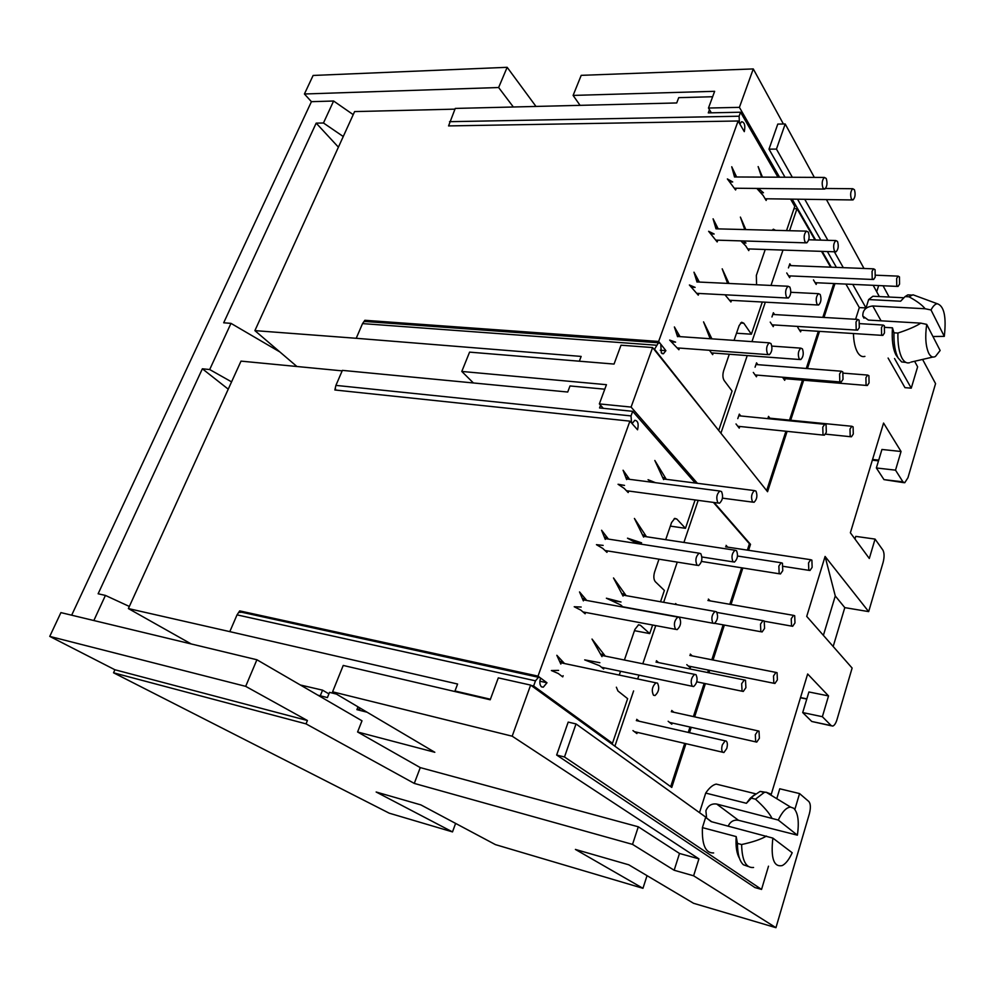 <?xml version="1.0" encoding="UTF-8"?>
<svg xmlns="http://www.w3.org/2000/svg" width="995" height="995" viewBox="0 0 995 995"><rect width="100%" height="100%" fill="white"/><g stroke="black" fill="none" stroke-linecap="round" stroke-linejoin="round"><path stroke-width="1.49" d="M748.302 866.508L743.364 864.742C739.472 861.061 737.494 853.959 737.457 843.424L736.188 836.584C735.541 846.247 736.636 853.486 739.459 858.287M864.904 356.384C862.155 357.193 859.717 355.862 857.603 352.417C855.078 348.026 853.685 341.733 853.424 333.536M884.878 327.355L892.478 327.828C891.632 339.73 892.838 348.835 896.072 355.14L898.062 357.802M738.477 820.29L716.723 804.059L778.264 820.054C782.294 811.671 786.398 807.355 790.602 807.094L793.736 808.263C798.089 812.791 799.308 821.758 797.381 835.166L738.477 820.29C733.85 819.557 730.417 821.484 728.191 826.074M771.846 818.052C769.172 812.878 763.712 806.584 755.479 799.184L764.235 792.43L766.1 792.207L770.229 793.799M905.836 362.391L901.644 361.931L898.186 358.026C895.139 352.242 893.721 343.835 893.958 332.815L892.478 327.828M909.716 362.678C906.831 363.585 904.293 362.13 902.104 358.312C899.07 352.516 897.677 344.096 897.913 333.051L893.958 332.815M765.366 792.231L760.118 791.411L753.128 796.05L751.337 798.152L755.479 799.184M716.723 804.059C711.661 803.338 708.054 805.577 705.903 810.751L706.599 818.101L711.214 821.634L772.866 838.101L792.194 852.752C789.147 859.419 785.839 863.685 782.294 865.55C773.774 867.391 770.627 858.237 772.866 838.101M603.331 408.336L599.351 403.908L631.091 407.079L697.408 483.309M749.297 544.165L750.504 544.34L714.111 502.512M794.856 809.445L799.57 793.575L808.873 801.547C810.689 803.823 810.838 807.915 809.358 813.823L775.951 927.688L693.614 875.799L698.925 858.859L512.176 736.188L332.591 691.811L343.225 665.444L490.212 699.783L498.296 677.881L530.633 685.095L671.762 787.431L685.941 743.675M855.6 319.296L859.319 307.579L866.011 307.94L868.647 299.557L900.662 301.186L905.064 296.597L908.995 296.784L912.987 294.794L917.042 296.286M814.333 177.384L785.204 123.977L777.779 124.089L768.998 149.15L785.005 177.234M797.542 199.199L820.863 240.118M827.38 251.548L836.409 267.381M845.924 284.085L859.319 307.579M888.1 358.051L904.965 387.652L911.258 388.162L917.626 366.819L914.604 361.272M736.188 836.584L702.408 827.629L705.716 817.106L576.018 723.937L568.195 722.096L556.653 755.031L754.931 887.552L761.548 889.43L768.501 866.185M699.51 812.641L705.704 793.077C709.174 787.916 712.669 784.918 716.189 784.097L755.566 793.786M922.589 359.419L935.561 383.622L907.95 477.737L904.729 482.762L902.938 481.854L895.525 470.15L901.047 451.494L883.572 423.062L850.377 532.785L869.307 558.481L875.065 539.091L882.876 550.048C884.381 552.897 884.468 557.026 883.112 562.399L868.672 611.614L825.091 556.441L806.721 616.39L852.118 668.055L836.994 719.596C835.812 723.377 834.382 725.542 832.715 726.089L831.211 725.616L822.367 716.711L828.536 695.928L807.654 673.988L770.988 795.179M883.075 285.764L889.132 297.045M876.707 291.771L878.66 285.565M779.558 177.209L739.409 107.348L753.277 68.929L783.401 124.002M831.273 267.182L822.181 251.374M815.626 239.969L792.157 199.137M631.091 407.079L652.608 347.553L767.555 491.717L787.107 431.357M790.702 420.238L803.661 380.239M807.442 368.56L819.494 331.372M823.997 317.455L834.967 283.587M689.485 732.706L691.239 727.32M694.622 716.86L705.393 683.615M708.9 672.782L709.696 670.332M713.042 660.008L724.36 625.071M731.014 604.5L742.842 567.996M748.576 550.31L750.504 544.34M512.176 736.188L530.633 685.095M652.608 347.553L621.004 345.203L614.039 364.07L469.578 352.13L461.792 371.446L606.44 384.692L599.351 403.908M768.998 149.15L776.448 149.101L792.331 177.272M804.756 199.298L827.877 240.317M834.345 251.785L843.3 267.655M852.74 284.396L866.011 307.94M785.204 123.977L776.448 149.101M879.319 296.56L873.187 285.316M863.996 268.463L826.447 199.597M894.542 358.523L911.258 388.162M556.653 755.031L564.488 756.984L761.548 889.43M576.018 723.937L564.488 756.984M799.57 793.575L779.757 788.786L776.772 798.686M828.536 695.928L808.91 691.973L802.704 712.569L822.367 716.711M831.459 725.84L811.758 721.475L802.704 712.569M833.176 646.501L844.792 607.622L868.672 611.614M647.048 875.65L642.957 888.311L575.408 849.432L628.778 864.804L693.552 903.286L775.951 927.688M455.61 823.412L452.501 831.907L376.147 792.008L420.86 804.893L495.448 844.631L642.957 888.311M698.925 858.859L679.498 853.461L638.305 826.795L420.263 767.605L357.591 731.984L361.993 720.803L256.909 659.76L60.919 612.609L49.75 636.402L114.91 669.759L113.542 672.794L389.219 813.176L452.501 831.907M825.091 556.441L835.278 595.968L823.387 635.37M844.792 607.622L835.278 595.968M875.065 539.091L855.762 536.38L854.966 539.016M901.047 451.494L881.943 449.466L876.359 467.973L895.525 470.15M903.746 482.662L883.983 479.627L876.359 467.973M753.277 68.929L581.204 75.346L573.108 95.42L714.646 91.316L708.477 108.032L739.409 107.348M711.35 112.821L708.477 108.032M357.591 731.984L434.815 752.282L332.591 691.811M693.614 875.799L674.162 870.252L679.498 853.461M113.542 672.794L306.037 723.875L414.281 783.413L632.534 844.382L674.162 870.252M473.421 382.976L461.792 371.446M876.495 296.423L872.938 296.249L868.647 299.557M702.408 827.629C701.823 844.892 705.567 853.324 713.639 852.939M71.665 615.196L311.423 101.677L304.42 93.99L313.114 75.458L507.164 67.312L535.994 106.44M580.073 105.346L573.108 95.42M507.164 67.312L498.632 87.523L513.345 107M336.422 694.087L329.532 692.371L327.417 697.582L317.927 695.207M358.013 706.848L356.906 709.646L367.068 712.209M306.037 723.875L307.405 720.517L245.678 686.351L256.909 659.76M420.263 767.605L414.281 783.413M638.305 826.795L632.534 844.382M114.91 669.759L307.405 720.517M902.278 299.42L900.662 301.186M49.75 636.402L245.678 686.351M343.25 136.514L323.462 122.994L316.186 123.131L223.688 322.79L230.989 323.363L209.684 369.543L202.371 368.797L98.132 593.779L105.42 595.42L129.338 606.452M323.462 122.994L333.611 101.017L311.423 101.677M93.841 620.532L105.42 595.42M304.42 93.99L498.632 87.523M353.213 114.636L333.611 101.017M356.906 709.646L361.011 708.627M911.607 295.055L907.813 294.881L905.064 296.597M932.949 336.521L944.305 336.372L931.021 309.98L925.126 308.748L872.814 305.975C865.899 306.821 862.565 310.191 862.827 316.099L868.399 320.079L920.798 323.139L926.706 324.382C924.952 336.808 925.661 346.484 928.82 353.412C930.723 356.857 932.937 357.864 935.474 356.434L940.138 350.501L926.706 324.382M202.371 368.797L228.253 389.169M231.574 381.869L209.684 369.543M230.989 323.363L279.856 351.944M316.186 123.131L338.412 147.16M897.913 333.051C908.435 329.581 916.059 326.273 920.798 323.139M754.048 795.117L750.218 798.276L746.412 803.288L705.704 793.077M778.264 820.054L797.381 835.166M753.576 867.466C745.989 868.274 741.996 860.625 741.623 844.531C752.954 842.068 761.225 839.245 766.424 836.074M737.457 843.424L741.623 844.531M931.021 309.98C933.011 306.124 935.101 304.047 937.278 303.736C944.131 305.938 946.481 316.808 944.305 336.372M908.995 296.784C916.843 301.075 922.228 305.055 925.126 308.748M746.412 803.288L751.337 798.152M737.793 418.621L739.31 414.119L740.728 415.972M739.795 426.482L739.235 428.124L736.001 423.945M767.804 418.646L768.538 416.395L769.844 418.174M755.068 367.205L756.536 362.839L757.842 364.68M756.996 375.115L756.436 376.794L753.314 372.428M785.217 378.709L784.694 380.326L782.543 377.217M771.958 316.97L773.376 312.741L774.57 314.569M773.811 324.942L773.239 326.658L770.229 322.119M801.149 330.203L800.602 331.845L797.816 327.492M788.45 267.891L789.831 263.799L790.938 265.603M790.229 275.926L789.657 277.655L786.746 272.966M816.721 282.767L816.174 284.433L813.475 279.918M830.601 267.157L821.509 251.349M814.955 239.944L796.983 208.714L789.532 230.703M720.915 433.235L747.233 355.576M751.959 341.633L765.329 302.169M770.988 285.453L782.978 250.081M833.798 283.538L822.815 317.393M818.313 331.298L806.261 368.473M802.48 380.14L789.52 420.126M785.913 431.233L766.66 490.597M793.998 208.664L796.983 208.714M662.148 353.623L663.454 353.735L665.891 350.663L660.232 350.228M663.454 353.735L661.327 352.926L660.73 344.096L665.891 350.663M709.472 109.686L708.291 112.883L740.541 112.224L739.098 116.216L739.447 123.293L738.103 120.992L658.64 341.447L660.207 343.437L658.466 342.778L654.275 349.643M718.266 429.902L654.909 349.693M579.339 361.197L581.142 356.421L356.21 338.288L362.541 323.599L656.513 345.228M734.497 176.899L731.735 166.762L736.611 176.986M729.932 181.936L732.706 181.948L727.37 178.938L735.604 189.995L736.225 188.254M761.623 177.11L758.153 166.6L762.456 177.122M756.834 188.441L763.177 195.505L766.15 200.468L766.722 198.789M758.352 188.453L763.476 192.756L760.678 192.719M806.485 231.138C804.01 233.725 803.512 237.32 804.992 241.947L806.771 242.867C809.246 240.305 809.756 236.71 808.288 232.084L806.485 231.138L715.99 228.825L713.092 218.813L718.216 228.875M711.077 233.924L714.149 234.012L708.627 231.3L717.171 241.922L717.781 240.193M744.757 229.559L740.392 217.097L745.827 229.584M740.84 240.877L745.678 245.815L748.75 250.616L749.322 248.961M743.215 240.952L745.976 243.041L742.855 242.942M697.01 282.082L693.988 272.195L699.373 282.07M691.662 287.219L695.119 287.393L689.398 284.993L698.266 295.154L698.876 293.45M727.594 283.401L722.196 268.837L728.962 283.463M724.994 294.794L730.927 301.983L731.499 300.353M677.545 336.696L674.386 326.945L680.045 336.633M671.662 341.87L675.593 342.143L669.672 340.091L678.889 349.755L679.473 348.076M710.181 338.723L703.552 321.882L711.91 338.847M709.46 350.302L712.669 354.63L713.228 353.026M739.882 124.052L741.685 121.676C744.608 122.323 745.479 125.631 744.297 131.638L739.882 124.052M729.298 354.232L723.639 370.749C722.507 374.742 722.681 378 724.173 380.538L732.071 391.047L718.863 429.964M740.541 323.014L743.787 323.213L741.636 322.256L739.136 325.589L734.049 340.389M743.787 323.213L751.374 334.208L762.307 302.007M756.561 284.769L756.349 275.404L765.242 249.484M772.12 230.255L773.389 229.198L775.578 230.342M790.59 199.112L794.769 206.375L786.535 230.629M740.541 112.224L777.966 177.197M296.92 366.508L254.894 330.626L356.21 338.288M736.511 333.213L751.374 334.208M254.894 330.626L354.606 111.589L454.951 109.139M658.64 341.447L364.854 320.29L362.541 323.599M712.644 96.739L678.727 97.647L676.724 102.958L455.25 108.43L448.558 125.917L738.103 120.992M365.936 321.547L364.282 321.609M364.854 320.29L366.197 321.572M449.081 124.711L449.267 125.905M735.703 175.506L734.123 175.506M717.233 227.37L715.554 227.32M698.279 280.528L696.512 280.453M678.851 335.066L676.973 334.942M896.756 285.677L898.037 286.436L899.567 284.097L899.468 276.921L898.174 276.137L896.644 278.476L896.756 285.677M872.205 278.712L873.61 279.508L875.214 277.108L875.065 269.657L873.647 268.849L872.055 271.237L872.205 278.712M881.595 334.706L882.863 335.402L884.493 332.927L884.368 325.751L883.075 325.042L881.458 327.504L881.595 334.706M856.197 329.444L857.59 330.166L859.307 327.616L859.12 320.166L857.727 319.432L856.011 321.957L856.197 329.444M866.073 384.891L867.341 385.513L869.07 382.901L868.909 375.712L867.64 375.065L865.911 377.677L866.073 384.891M839.805 381.396L841.185 382.043L843.014 379.344L842.802 371.894L841.409 371.222L839.593 373.909L839.805 381.396M850.19 436.245L851.434 436.805L853.287 434.044L853.101 426.855L851.844 426.27L850.004 429.032L850.19 436.245M823.014 434.616L824.37 435.201L826.323 432.34L826.086 424.877L824.718 424.28L822.765 427.129L823.014 434.616M851.372 198.988L853.001 199.945C855.215 197.582 855.675 194.174 854.406 189.709L852.765 188.727C850.551 191.115 850.091 194.535 851.372 198.988M822.989 188.067L824.78 189.087C827.131 186.625 827.604 183.08 826.211 178.466L824.407 177.433C822.057 179.921 821.584 183.466 822.989 188.067M834.407 250.951L836.024 251.834C838.35 249.384 838.847 245.927 837.504 241.449L835.875 240.554C833.536 243.029 833.051 246.486 834.407 250.951M817.007 304.234L818.624 305.042C821.074 302.492 821.596 298.973 820.191 294.483L818.562 293.674C816.099 296.236 815.589 299.756 817.007 304.234M786.51 297.231L788.289 298.065C790.901 295.403 791.435 291.759 789.893 287.107L788.102 286.249C785.49 288.936 784.955 292.592 786.51 297.231M799.159 358.872L800.764 359.593C803.351 356.956 803.898 353.374 802.43 348.884L800.813 348.138C798.226 350.812 797.667 354.382 799.159 358.872M767.543 353.984L769.309 354.73C772.07 351.969 772.63 348.25 771.013 343.598L769.234 342.827C766.473 345.613 765.914 349.332 767.543 353.984M752.494 501.791L754.023 502.313C756.996 499.39 757.643 495.659 755.976 491.12L754.421 490.585C751.449 493.532 750.802 497.264 752.494 501.791M717.843 502.699L719.522 503.234C722.718 500.174 723.39 496.281 721.549 491.58L719.845 491.032C716.649 494.129 715.99 498.01 717.843 502.699M732.954 561.64L734.434 562.088C737.581 559.041 738.278 555.235 736.524 550.683L735.019 550.223C731.872 553.282 731.188 557.088 732.954 561.64M696.985 565.085L698.627 565.546C702.01 562.337 702.731 558.382 700.803 553.668L699.149 553.195C695.754 556.416 695.032 560.384 696.985 565.085M712.88 623.106L714.323 623.479C717.644 620.295 718.39 616.415 716.549 611.85L715.094 611.452C711.761 614.661 711.027 618.542 712.88 623.106M675.543 629.25L677.122 629.624C680.717 626.265 681.5 622.223 679.473 617.497L677.869 617.099C674.274 620.482 673.491 624.524 675.543 629.25M692.259 686.251L693.639 686.562C697.159 683.229 697.968 679.274 696.027 674.685L694.634 674.374C691.102 677.719 690.306 681.687 692.259 686.251M653.491 695.244L654.996 695.542C658.814 692.035 659.66 687.893 657.533 683.142L655.991 682.831C652.173 686.363 651.327 690.505 653.491 695.244M808.798 570.098L809.98 570.508L812.144 567.312L811.883 560.135L810.701 559.712L808.537 562.896L808.798 570.098M779.172 573.543L780.453 573.966L782.766 570.645L782.443 563.195L781.15 562.76L778.849 566.068L779.172 573.543M791.535 625.942L792.667 626.303L794.98 622.907L794.694 615.731L793.537 615.37L791.236 618.741L791.535 625.942M760.864 631.601L762.095 631.962L764.57 628.417L764.21 620.979L762.966 620.619L760.491 624.139L760.864 631.601M773.836 683.179L774.918 683.478L777.393 679.871L777.07 672.707L775.963 672.396L773.501 675.991L773.836 683.179M742.071 691.164L743.253 691.463L745.902 687.694L745.504 680.257L744.31 679.958L741.661 683.702L742.071 691.164M755.69 741.86L756.722 742.108L759.372 738.278L759.011 731.126L757.954 730.865L755.317 734.683L755.69 741.86M722.78 752.282L723.912 752.518L726.748 748.514C727.681 745.044 727.544 742.568 726.313 741.101L725.168 740.84L722.333 744.845C721.387 748.339 721.537 750.815 722.78 752.282M541.392 686.774L543.282 687.197L546.989 682.781L539.887 681.214M543.282 687.197L541.491 686.848C539.688 685.033 539.377 682.097 540.583 678.043L546.989 682.781M490.411 699.236L454.989 690.978L457.601 684.025L229.808 631.638L237.034 614.873L535.484 680.829L533.619 686.003L531.119 685.443M456.332 691.873L454.989 690.978M610.109 742.73L612.472 743.29L533.619 686.003M626.614 479.578L623.081 470.225L629.549 479.329M618.579 484.615L624.537 485.398L618.057 484.267L624.213 488.421L628.181 492.55L628.716 491.032M663.615 479.602L654.822 460.474L666.314 479.341M652.098 482.252L648.056 479.702L655.469 482.687M605.283 539.427L601.602 530.248L608.43 539.091M603.144 545.397L596.44 544.663L602.821 548.456L606.95 552.349L607.46 550.919M643.603 537.089L634.424 518.445L646.476 536.753M637.297 543.581L627.484 538.183L641.601 542.835L633.715 541.616M583.369 600.893L579.525 591.925L586.751 600.458M581.179 607.037L574.214 606.739L580.856 610.134L585.135 613.778L585.607 612.447M623.057 596.092L613.505 577.958L626.141 595.657M623.081 607.099L620.693 604.948L606.378 598.219L621.004 601.987L610.233 600.035M560.844 664.063L556.827 655.295L564.513 663.528M558.593 670.381L551.379 670.53L558.27 673.503L562.722 676.886L563.145 675.704M601.975 656.65L592.013 639.064L605.283 656.115M599.873 662.707L584.699 659.884L599.55 665.705L603.629 668.988L604.04 667.819M632.111 423.634L634.798 420.3C637.944 420.698 638.865 423.87 637.559 429.803L632.111 423.634M616.365 687.209L617.945 690.99L627.634 698.664L612.472 743.29M638.317 624.872L640.432 625.27L638.554 624.785L634.897 629.425L624.4 660.021M620.544 671.264L619.238 675.07M640.432 625.27L649.723 633.591L652.633 625.022M658.989 559.19L654.623 571.938C653.392 576.254 653.628 579.513 655.332 581.714L664.374 590.445L660.531 601.764M674.2 518.644L676.787 519.017L674.784 518.383L671.575 522.524L665.692 539.676M676.787 519.017L685.468 528.32L695.095 499.95M600.557 405.263L599.562 407.95L632.683 411.321L695.231 483.035M632.683 411.321L631.017 415.91L631.564 423.012L629.91 421.146L538.009 676.127L539.949 677.57L538.469 677.284L535.484 680.829M191.202 643.952L128.38 608.567L229.808 631.638M328.91 693.888L322.554 690.157L300.341 684.995M670.344 526.106L685.468 528.32M634.474 630.668L649.723 633.591M128.38 608.567L241.014 361.123L342.168 370.861M538.009 676.127L239.695 610.893L237.034 614.873M604.773 389.194L570.011 385.948L567.722 392.03L342.379 370.376L335.912 385.388L334.842 389.978L629.91 421.146M322.554 690.157L320.278 695.791M239.695 610.893L241.947 612.261L239.049 612.398M335.427 388.622L335.75 390.077M628.032 477.724L625.805 477.438M664.934 477.811L662.658 477.525M606.739 537.462L604.338 537.089M644.959 535.21L642.496 534.837M584.873 598.841L582.286 598.368M624.462 594.115L621.775 593.642M562.411 661.899L559.576 661.302M603.43 654.586L600.458 653.976M637.31 732.357L636.899 733.576L632.957 730.579M636.725 719.335L639.176 721.226M672.197 723.017L671.799 724.211L668.155 721.275M671.725 710.48L673.901 712.271M656.426 660.717L658.603 662.608M690.741 666.513L690.319 667.819L686.799 664.66M690.281 654.113L692.234 655.904M675.642 603.542L676.787 604.649M708.39 599.089L710.169 600.88M726.089 545.36L727.693 547.15M747.369 550.123L749.422 543.78L713.415 502.413M614.885 746.188L633.604 690.94M637.671 678.963L638.964 675.12M642.807 663.777L655.742 625.606M663.64 602.311L677.259 562.113M683.913 542.449L698.179 500.361M741.636 567.809L729.808 604.288M723.141 624.848L711.823 659.76M708.477 670.095L707.681 672.545M704.174 683.366L693.403 716.587M690.008 727.034L688.266 732.432M684.709 743.389L670.692 786.647M806.833 698.863L800.515 697.57M831.211 725.616L811.758 721.475M878.722 460.125L872.565 459.454M902.938 481.854L883.983 479.627M881.06 320.813L872.814 305.975M739.098 116.216L449.541 121.688M631.017 415.91L335.912 385.388M790.602 807.094L766.1 792.207M764.235 792.43L760.118 791.411M711.686 821.758L706.599 818.101M806.783 699.05L800.465 697.756M878.51 460.859L872.341 460.175M872.938 296.249L903.87 297.766M907.813 294.881L911.743 295.067M932.862 357.043L910.96 362.118M862.839 316.124L864.008 318.189M750.218 798.276L753.128 796.05M937.278 303.736L912.987 294.794M658.466 342.778L364.705 321.46M815.129 282.692L897.403 286.411M875.637 275.205L898.174 276.137M788.537 275.851L872.901 279.483M789.246 265.541L873.647 268.849M799.482 330.091L882.192 335.365M859.854 323.649L883.075 325.042M772.02 324.83L856.832 330.116M772.792 314.47L857.727 319.42M783.475 378.56L866.608 385.463M843.3 373.15L867.64 375.065M755.118 374.953L840.365 381.981M755.976 364.531L841.409 371.222M825.527 434.143L850.663 436.73M768.016 417.999L851.844 426.27M737.805 426.27L823.499 435.113M738.75 415.773L824.718 424.28M765.13 198.764L852.255 199.945M825.551 188.478L852.765 188.727M734.509 188.229L823.947 189.075M734.472 176.973L824.407 177.433M747.655 248.899L835.215 251.81M808.736 239.77L835.875 240.554M715.977 240.131L805.863 242.842M729.745 300.266L817.741 304.992M790.801 292.294L818.562 293.674M696.973 293.351L787.306 298.015M696.973 281.958L788.102 286.249M711.388 352.889L799.818 359.531M771.871 346.098L800.813 348.138M677.471 347.927L768.239 354.655M677.458 336.459L769.234 342.827M722.457 498.147L752.892 502.164M663.329 478.956L754.421 490.585M626.415 490.722L718.241 503.06M626.365 478.918L719.845 491.032M701.948 556.989L733.24 561.901M643.18 536.243L735.019 550.223M605.01 550.521L697.246 565.322M604.923 538.544L699.149 553.195M622.708 606.763L713.042 623.243M622.484 595.01L715.094 611.452M582.995 611.95L675.667 629.35M582.883 599.761L677.869 617.099M601.515 667.284L692.284 686.276M601.204 655.282L694.634 674.374M560.185 662.62L655.991 682.831M783.351 566.366L809.084 570.371M725.604 546.827L810.701 559.712M701.463 561.429L779.446 573.804M737.506 556.031L781.15 562.76M764.434 621.266L791.734 626.129M707.93 600.495L793.537 615.37M714.696 623.318L761.038 631.763M716.985 612.435L762.954 620.619M688.329 666.028L773.936 683.279M689.846 655.431L775.963 672.409M696.774 681.836L742.133 691.226M655.979 662.073L744.297 679.958M669.585 722.42L755.702 741.872M671.314 711.699L757.941 730.865M634.412 731.686L722.743 752.245M636.315 720.579L725.156 740.84M538.469 677.284L240.268 611.925"/></g></svg>

